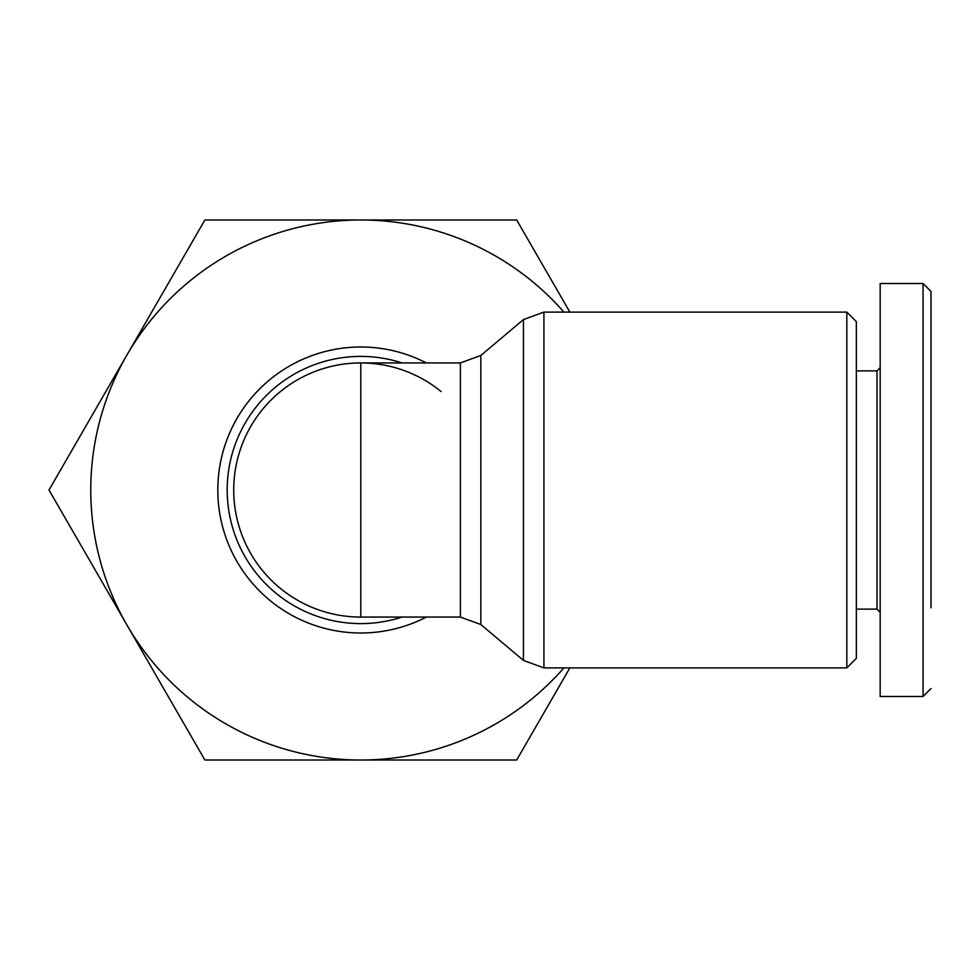<?xml version="1.0" encoding="UTF-8"?>
<svg xmlns="http://www.w3.org/2000/svg" width="980" height="980" viewBox="0 0 980 980"><rect width="100%" height="100%" fill="white"/><g stroke="black" fill="none" stroke-linecap="round" stroke-linejoin="round"><path stroke-width="1.47" d="M931 607.796L931 291.464L923.062 283.514L923.062 328.092M460.38 617.069L480.837 624.529L480.837 355.471L460.38 362.931L460.38 617.069L360.787 617.069A127.069 127.069 0 0 1 233.718 490A127.069 127.069 0 0 1 360.787 362.931L360.787 617.069A127.069 127.069 0 0 1 233.718 490A127.069 127.069 0 0 1 441.086 391.522M543.924 667.895L846.818 667.895L846.818 312.106L543.924 312.106L523.455 319.578L523.455 660.422L543.924 667.895L543.924 312.106M846.818 667.895L856.348 658.364L856.348 321.636L846.818 312.106M856.348 609.119L877.002 609.119L877.002 370.881L880.175 367.696L880.175 283.514L923.062 283.514L923.062 696.486L880.175 696.486L880.175 283.514M923.062 588.441L923.062 571.806M569.87 667.895L516.681 760.014L204.894 760.014L49 490L204.894 219.986L516.681 219.986L569.87 312.106M563.917 667.895A270.014 270.014 0 0 1 126.947 354.993A270.014 270.014 0 0 1 563.917 312.106M877.002 609.119L880.175 612.304L880.175 696.486M931 443.426L931 447.541M402.07 617.069A133.611 133.611 0 0 1 227.189 490A133.611 133.611 0 0 1 402.07 362.931M426.361 362.931A142.982 142.982 0 0 0 217.805 490A142.982 142.982 0 0 0 426.361 617.069M480.837 355.471L523.455 319.578M856.348 370.881L877.002 370.881M360.787 362.931L460.38 362.931M480.837 624.529L523.455 660.422M931 688.536L923.062 696.486"/></g></svg>
